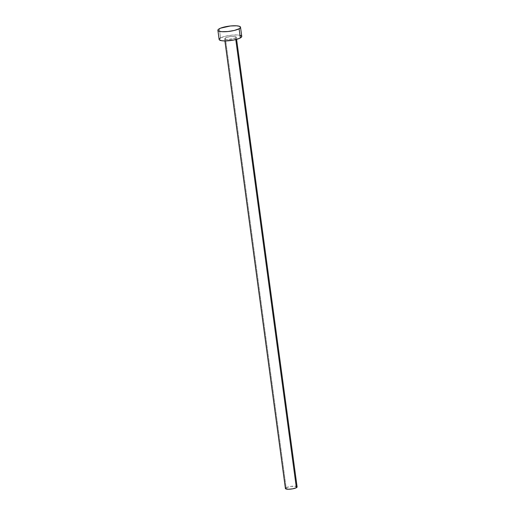 <?xml version="1.0" encoding="UTF-8"?>
<svg xmlns="http://www.w3.org/2000/svg" width="515" height="515" viewBox="0 0 515 515"><rect width="100%" height="100%" fill="white"/><g stroke="black" fill="none" stroke-linecap="round" stroke-linejoin="round"><path stroke-width="0.39" stroke-dasharray="2.58 1.93" d="M297.103 486.907A5.897 1.345 -7.7 0 0 292.636 486.205A5.897 1.345 -7.7 0 0 286.147 487.692L225.338 37.93A5.897 1.345 172.3 0 1 231.827 36.436A5.897 1.345 172.3 0 1 236.295 37.138A5.897 1.345 172.3 0 1 235.561 37.936L236.276 37.074L235.651 36.642L231.113 36.494L226.812 37.331L224.881 38.232L224.624 38.792L225.873 39.365L228.66 39.455L235.561 37.936L235.786 39.565L235.561 37.936A5.897 1.345 172.3 0 1 229.072 39.43A5.897 1.345 172.3 0 1 224.604 38.722A5.897 1.345 172.3 0 1 225.338 37.93L286.147 487.692A5.897 1.345 -7.7 0 0 285.413 488.49M241.76 36.404A11.414 2.607 -7.7 0 0 233.115 35.033A11.414 2.607 -7.7 0 0 220.555 37.923L219.313 28.743L220.555 37.923A11.414 2.607 -7.7 0 0 219.132 39.462M220.555 37.923L225.274 36.256L231.737 35.155L237.769 34.988L240.518 35.438M241.728 36.269L241.696 36.79M219.171 39.591L219.673 38.509M286.147 487.692L290.782 486.405L296.46 486.411M285.432 488.555L285.69 487.995M224.604 38.722L224.901 40.936M236.295 37.138L236.591 39.352"/><path stroke-width="0.77" d="M224.901 40.936L285.413 488.49A5.897 1.345 -7.7 0 0 289.881 489.199A5.897 1.345 -7.7 0 0 296.376 487.705L235.786 39.565L296.376 487.705A5.897 1.345 -7.7 0 0 297.103 486.907L236.591 39.352M239.108 28.763A11.414 2.607 172.3 0 1 226.542 31.647A11.414 2.607 172.3 0 1 217.897 30.282A11.414 2.607 172.3 0 1 219.313 28.743A11.414 2.607 172.3 0 1 231.879 25.853A11.414 2.607 172.3 0 1 240.524 27.224A11.414 2.607 172.3 0 1 239.108 28.763L240.344 37.943L239.108 28.763L234.383 30.43L227.92 31.531L221.888 31.698L219.145 31.241L217.929 30.411L218.431 29.329L220.575 28.158L230.495 25.975L236.527 25.808L239.275 26.259L240.486 27.089L240.453 27.61L239.108 28.763M217.897 30.282L219.132 39.462A11.414 2.607 -7.7 0 0 227.785 40.827A11.414 2.607 -7.7 0 0 240.344 37.943A11.414 2.607 -7.7 0 0 241.76 36.404L240.524 27.224M240.518 35.438L241.728 36.269L241.226 37.357L239.082 38.528L233.565 40.061L224.958 40.936L221.585 40.704L219.171 39.591M219.673 38.509L220.555 37.923M296.46 486.411L297.091 486.842L296.376 487.705L292.868 488.799L288.419 489.25L285.432 488.555M285.69 487.995L286.147 487.692"/></g></svg>
